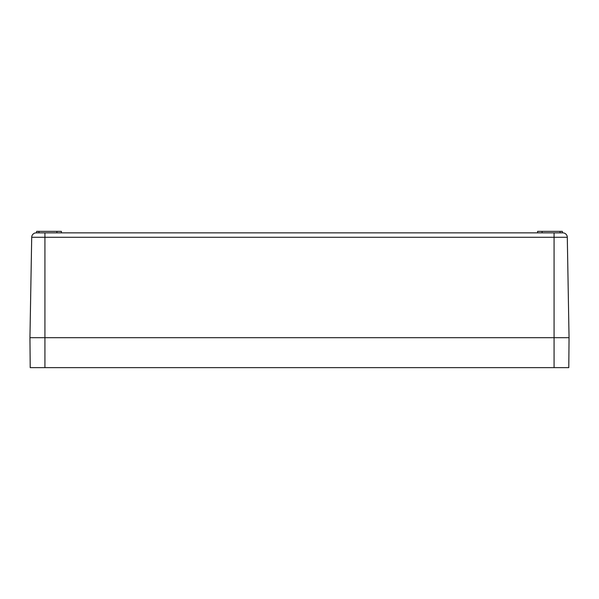 <?xml version="1.0" encoding="UTF-8"?>
<svg xmlns="http://www.w3.org/2000/svg" width="599" height="599" viewBox="0 0 599 599"><rect width="100%" height="100%" fill="white"/><g stroke="black" fill="none" stroke-linecap="round" stroke-linejoin="round"><path stroke-width="0.9" d="M569.05 337.686L44.925 337.686L569.05 337.686L567.298 237.279L569.05 337.686L568.788 367.636L569.05 337.686M554.075 367.636L44.925 367.636L44.925 337.686L29.95 337.686L44.925 337.686L44.925 237.279L554.075 237.279L554.075 367.636L568.788 367.636M542.095 232.861L542.095 231.364L562.311 231.364L562.311 232.861L562.805 232.861L36.195 232.861A4.492 4.492 0 0 0 31.702 237.279L29.95 337.686L30.212 367.636L44.925 367.636M567.298 237.279A4.492 4.492 0 0 0 562.805 232.861A4.492 4.492 0 0 1 567.298 237.279A4.492 4.492 0 0 0 562.805 232.861A4.492 4.492 0 0 1 567.298 237.279L554.075 237.279L554.075 232.861L558.792 232.861M560.065 232.861C562.963 232.861 562.963 232.861 560.065 232.861L560.065 231.364M56.905 232.861L56.905 231.364L36.689 231.364L36.689 232.861M61.398 232.861L61.398 231.364L56.905 231.364M537.602 232.861L537.602 231.364L542.095 231.364M44.925 232.861L44.925 237.279L31.702 237.279M38.935 232.861L38.935 231.364"/></g></svg>
